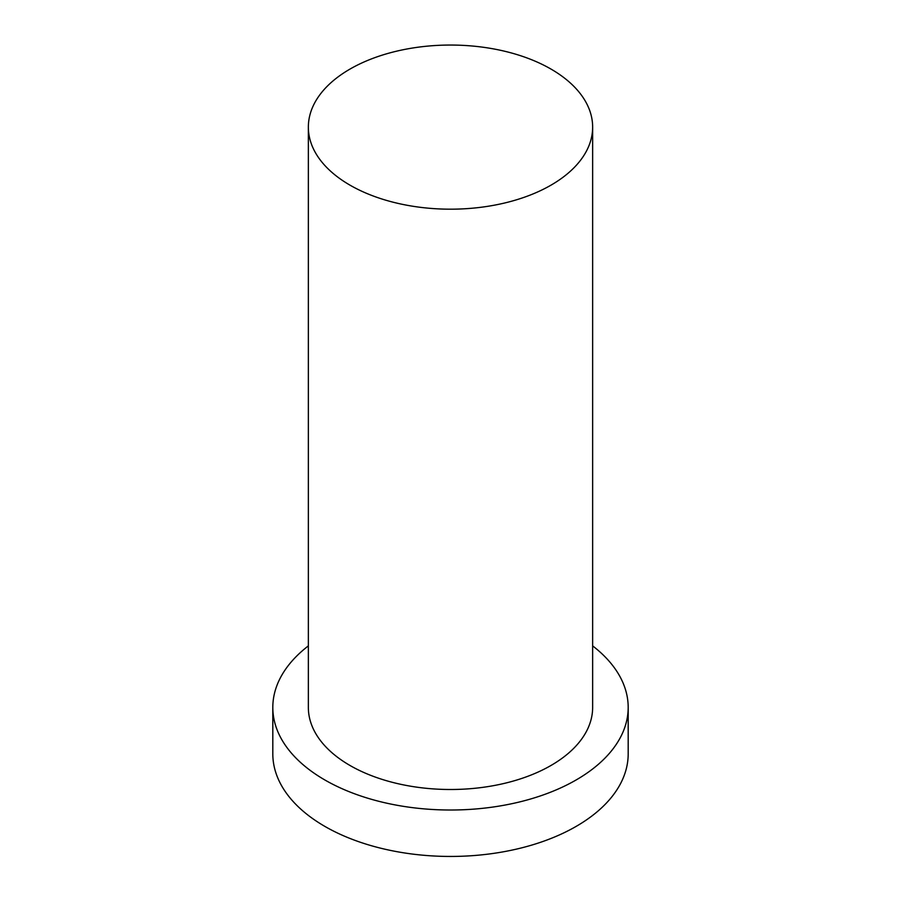 <?xml version="1.0" encoding="UTF-8"?>
<svg xmlns="http://www.w3.org/2000/svg" width="901" height="901" viewBox="0 0 901 901"><rect width="100%" height="100%" fill="white"/><g stroke="black" fill="none" stroke-linecap="round" stroke-linejoin="round"><path stroke-width="1.35" d="M349.982 185.144A142.144 82.07 0 0 0 504.898 202.939A142.144 82.07 0 0 0 592.644 127.12A142.144 82.07 0 0 0 450.5 45.05A142.144 82.07 0 0 0 308.356 127.12A142.144 82.07 0 0 0 349.982 185.144M308.356 645.882A177.688 102.59 0 0 0 272.812 707.431L272.812 753.855A177.688 102.59 0 0 0 324.856 826.397A177.688 102.59 0 0 0 518.492 848.641A177.688 102.59 0 0 0 628.188 753.855L628.188 707.431A177.688 102.59 0 0 0 592.644 645.882M272.812 707.431A177.688 102.59 0 0 0 324.856 779.973A177.688 102.59 0 0 0 518.492 802.205A177.688 102.59 0 0 0 628.188 707.431M308.356 127.12L308.356 707.431A142.144 82.07 0 0 0 349.982 765.467A142.144 82.07 0 0 0 504.898 783.251A142.144 82.07 0 0 0 592.644 707.431L592.644 127.12"/></g></svg>

